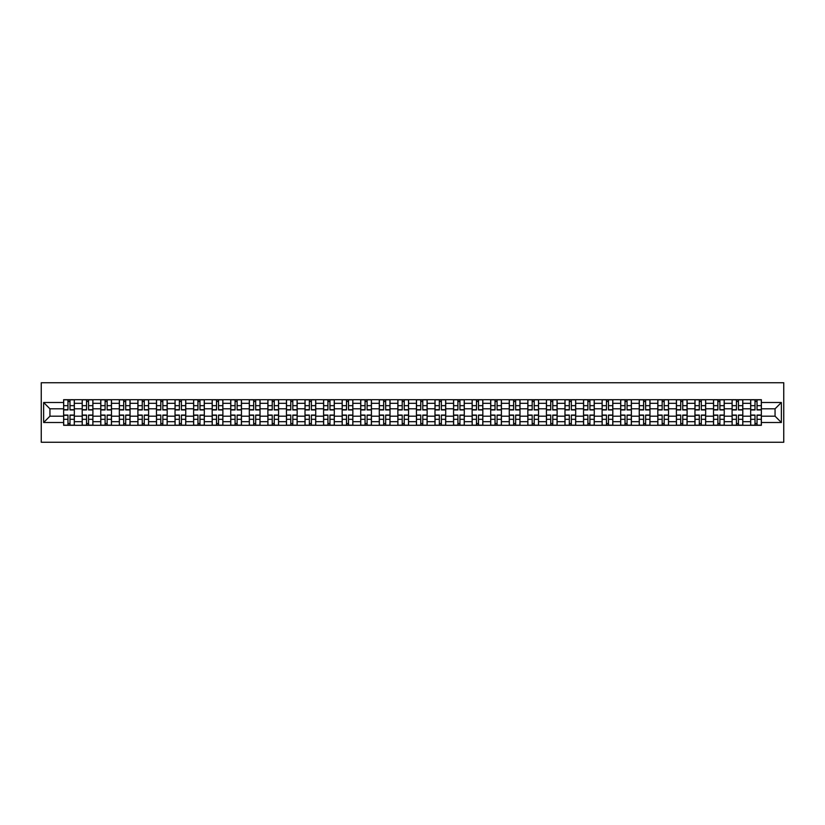 <?xml version="1.0" encoding="UTF-8"?>
<svg xmlns="http://www.w3.org/2000/svg" width="825" height="825" viewBox="0 0 825 825"><rect width="100%" height="100%" fill="white"/><g stroke="black" fill="none" stroke-linecap="round" stroke-linejoin="round"><path stroke-width="1.24" d="M41.25 442.262L783.75 442.262L783.75 382.738L41.25 382.738L41.25 442.262M82.201 425.298L82.201 403.332L74.343 403.332L74.343 425.298M74.343 403.332L74.343 399.702M82.201 403.332L82.201 399.702M92.905 399.702L92.905 425.298M100.763 425.298L100.763 399.702M111.478 399.702L111.478 425.298M119.336 425.298L119.336 399.702M130.041 399.702L130.041 425.298M137.899 425.298L137.899 399.702M148.613 399.702L148.613 425.298M156.472 425.298L156.472 399.702M167.186 399.702L167.186 425.298M175.034 425.298L175.034 399.702M185.749 399.702L185.749 425.298M193.607 425.298L193.607 399.702M204.322 399.702L204.322 425.298M212.18 425.298L212.18 399.702M222.884 399.702L222.884 425.298M230.742 425.298L230.742 399.702M241.457 399.702L241.457 425.298M249.315 425.298L249.315 399.702M260.019 399.702L260.019 425.298M267.877 425.298L267.877 399.702M278.592 399.702L278.592 425.298M286.45 425.298L286.45 399.702M297.165 399.702L297.165 425.298M305.013 425.298L305.013 399.702M315.728 399.702L315.728 425.298M323.586 425.298L323.586 399.702M334.3 399.702L334.3 425.298M342.158 425.298L342.158 399.702M352.863 399.702L352.863 425.298M360.721 425.298L360.721 399.702M371.436 399.702L371.436 425.298M379.294 425.298L379.294 399.702M390.008 399.702L390.008 425.298M397.856 425.298L397.856 399.702M408.571 399.702L408.571 425.298M416.429 425.298L416.429 399.702M427.144 399.702L427.144 425.298M434.992 425.298L434.992 399.702M445.706 399.702L445.706 425.298M453.564 425.298L453.564 399.702M464.279 399.702L464.279 425.298M472.137 425.298L472.137 399.702M482.842 399.702L482.842 425.298M490.7 425.298L490.7 399.702M501.414 399.702L501.414 425.298M509.272 425.298L509.272 399.702M519.987 399.702L519.987 425.298M527.835 425.298L527.835 399.702M538.55 399.702L538.55 425.298M546.408 425.298L546.408 399.702M557.123 399.702L557.123 425.298M564.981 425.298L564.981 399.702M575.685 399.702L575.685 425.298M583.543 425.298L583.543 399.702M594.258 399.702L594.258 425.298M602.116 425.298L602.116 399.702M612.82 399.702L612.82 425.298M620.678 425.298L620.678 399.702M631.393 399.702L631.393 425.298M639.251 425.298L639.251 399.702M649.966 399.702L649.966 425.298M657.814 425.298L657.814 399.702M668.528 399.702L668.528 425.298M676.387 425.298L676.387 399.702M687.101 399.702L687.101 425.298M694.959 425.298L694.959 399.702M705.664 399.702L705.664 425.298M713.522 425.298L713.522 399.702M724.237 399.702L724.237 425.298M732.095 425.298L732.095 399.702M742.799 399.702L742.799 425.298M750.657 425.298L750.657 399.702M750.657 416.192L742.799 416.192M732.095 416.192L724.237 416.192M713.522 416.192L705.664 416.192M694.959 416.192L687.101 416.192M676.387 416.192L668.528 416.192M657.814 416.192L649.966 416.192M639.251 416.192L631.393 416.192M620.678 416.192L612.82 416.192M602.116 416.192L594.258 416.192M583.543 416.192L575.685 416.192M564.981 416.192L557.123 416.192M546.408 416.192L538.55 416.192M527.835 416.192L519.987 416.192M509.272 416.192L501.414 416.192M490.7 416.192L482.842 416.192M472.137 416.192L464.279 416.192M453.564 416.192L445.706 416.192M434.992 416.192L427.144 416.192M416.429 416.192L408.571 416.192M397.856 416.192L390.008 416.192M379.294 416.192L371.436 416.192M360.721 416.192L352.863 416.192M342.158 416.192L334.3 416.192M323.586 416.192L315.728 416.192M305.013 416.192L297.165 416.192M286.45 416.192L278.592 416.192M267.877 416.192L260.019 416.192M249.315 416.192L241.457 416.192M230.742 416.192L222.884 416.192M212.18 416.192L204.322 416.192M193.607 416.192L185.749 416.192M175.034 416.192L167.186 416.192M156.472 416.192L148.613 416.192M137.899 416.192L130.041 416.192M119.336 416.192L111.478 416.192M100.763 416.192L92.905 416.192M82.201 416.192L74.343 416.192M750.657 408.808L742.799 408.808M732.095 408.808L724.237 408.808M713.522 408.808L705.664 408.808M694.959 408.808L687.101 408.808M676.387 408.808L668.528 408.808M657.814 408.808L649.966 408.808M639.251 408.808L631.393 408.808M620.678 408.808L612.82 408.808M602.116 408.808L594.258 408.808M583.543 408.808L575.685 408.808M564.981 408.808L557.123 408.808M546.408 408.808L538.55 408.808M527.835 408.808L519.987 408.808M509.272 408.808L501.414 408.808M490.7 408.808L482.842 408.808M472.137 408.808L464.279 408.808M453.564 408.808L445.706 408.808M434.992 408.808L427.144 408.808M416.429 408.808L408.571 408.808M397.856 408.808L390.008 408.808M379.294 408.808L371.436 408.808M360.721 408.808L352.863 408.808M342.158 408.808L334.3 408.808M323.586 408.808L315.728 408.808M305.013 408.808L297.165 408.808M286.45 408.808L278.592 408.808M267.877 408.808L260.019 408.808M249.315 408.808L241.457 408.808M230.742 408.808L222.884 408.808M212.18 408.808L204.322 408.808M193.607 408.808L185.749 408.808M175.034 408.808L167.186 408.808M156.472 408.808L148.613 408.808M137.899 408.808L130.041 408.808M119.336 408.808L111.478 408.808M100.763 408.808L92.905 408.808M82.201 408.808L74.343 408.808M49.943 416.192L63.628 416.192L63.628 408.808L49.943 408.808L49.943 416.192L43.632 422.503L43.632 402.497L63.628 402.497L63.628 408.808M761.372 408.808L761.372 416.192L775.057 416.192L775.057 408.808L761.372 408.808L761.372 399.702L63.628 399.702L63.628 402.497M761.372 402.497L781.368 402.497L781.368 422.503L761.372 422.503L761.372 416.192M63.628 416.192L63.628 425.298L761.372 425.298L761.372 422.503M63.628 422.503L43.632 422.503M69.991 423.514L67.97 423.514M67.97 401.486L69.991 401.486M88.564 423.514L86.543 423.514M86.543 401.486L88.564 401.486M107.137 423.514L105.105 423.514M105.105 401.486L107.137 401.486M125.699 423.514L123.678 423.514M123.678 401.486L125.699 401.486M144.272 423.514L142.251 423.514M142.251 401.486L144.272 401.486M162.834 423.514L160.813 423.514M160.813 401.486L162.834 401.486M181.407 423.514L179.386 423.514M179.386 401.486L181.407 401.486M199.97 423.514L197.948 423.514M197.948 401.486L199.97 401.486M218.542 423.514L216.521 423.514M216.521 401.486L218.542 401.486M237.115 423.514L235.084 423.514M235.084 401.486L237.115 401.486M255.678 423.514L253.657 423.514M253.657 401.486L255.678 401.486M274.251 423.514L272.229 423.514M272.229 401.486L274.251 401.486M292.813 423.514L290.792 423.514M290.792 401.486L292.813 401.486M311.386 423.514L309.365 423.514M309.365 401.486L311.386 401.486M329.959 423.514L327.927 423.514M327.927 401.486L329.959 401.486M348.521 423.514L346.5 423.514M346.5 401.486L348.521 401.486M367.094 423.514L365.062 423.514M365.062 401.486L367.094 401.486M385.657 423.514L383.635 423.514M383.635 401.486L385.657 401.486M404.229 423.514L402.208 423.514M402.208 401.486L404.229 401.486M422.792 423.514L420.771 423.514M420.771 401.486L422.792 401.486M441.365 423.514L439.343 423.514M439.343 401.486L441.365 401.486M459.938 423.514L457.906 423.514M457.906 401.486L459.938 401.486M478.5 423.514L476.479 423.514M476.479 401.486L478.5 401.486M497.073 423.514L495.041 423.514M495.041 401.486L497.073 401.486M515.635 423.514L513.614 423.514M513.614 401.486L515.635 401.486M534.208 423.514L532.187 423.514M532.187 401.486L534.208 401.486M552.771 423.514L550.749 423.514M550.749 401.486L552.771 401.486M571.343 423.514L569.322 423.514M569.322 401.486L571.343 401.486M589.916 423.514L587.885 423.514M587.885 401.486L589.916 401.486M608.479 423.514L606.458 423.514M606.458 401.486L608.479 401.486M627.052 423.514L625.03 423.514M625.03 401.486L627.052 401.486M645.614 423.514L643.593 423.514M643.593 401.486L645.614 401.486M664.187 423.514L662.166 423.514M662.166 401.486L664.187 401.486M682.749 423.514L680.728 423.514M680.728 401.486L682.749 401.486M701.322 423.514L699.301 423.514M699.301 401.486L701.322 401.486M719.895 423.514L717.863 423.514M717.863 401.486L719.895 401.486M738.458 423.514L736.436 423.514M736.436 401.486L738.458 401.486M757.03 423.514L755.009 423.514M755.009 401.486L757.03 401.486M43.632 402.497L49.943 408.808M775.057 416.192L781.368 422.503M775.057 408.808L781.368 402.497M69.991 409.942L69.991 399.826L74.281 399.826L74.281 409.942L69.991 409.942M67.97 401.373L69.991 401.373M67.97 399.826L63.69 399.826L63.69 409.942L67.97 409.942L67.97 399.826L69.991 399.826M67.97 415.058L67.97 425.174L63.69 425.174L63.69 415.058L67.97 415.058M69.991 423.627L67.97 423.627M69.991 425.174L74.281 425.174L74.281 415.058L69.991 415.058L69.991 425.174L67.97 425.174M88.564 409.942L88.564 399.826L92.854 399.826L92.854 409.942L88.564 409.942M86.543 401.373L88.564 401.373M86.543 399.826L82.253 399.826L82.253 409.942L86.543 409.942L86.543 399.826L88.564 399.826M107.137 409.942L107.137 399.826L111.416 399.826L111.416 409.942L107.137 409.942M105.105 401.373L107.137 401.373M105.105 399.826L100.825 399.826L100.825 409.942L105.105 409.942L105.105 399.826L107.137 399.826M86.543 415.058L86.543 425.174L82.253 425.174L82.253 415.058L86.543 415.058M88.564 423.627L86.543 423.627M88.564 425.174L92.854 425.174L92.854 415.058L88.564 415.058L88.564 425.174L86.543 425.174M105.105 415.058L105.105 425.174L100.825 425.174L100.825 415.058L105.105 415.058M107.137 423.627L105.105 423.627M107.137 425.174L111.416 425.174L111.416 415.058L107.137 415.058L107.137 425.174L105.105 425.174M125.699 409.942L125.699 399.826L129.989 399.826L129.989 409.942L125.699 409.942M123.678 401.373L125.699 401.373M123.678 399.826L119.388 399.826L119.388 409.942L123.678 409.942L123.678 399.826L125.699 399.826M144.272 409.942L144.272 399.826L148.552 399.826L148.552 409.942L144.272 409.942M142.251 401.373L144.272 401.373M142.251 399.826L137.961 399.826L137.961 409.942L142.251 409.942L142.251 399.826L144.272 399.826M162.834 409.942L162.834 399.826L167.124 399.826L167.124 409.942L162.834 409.942M160.813 401.373L162.834 401.373M160.813 399.826L156.533 399.826L156.533 409.942L160.813 409.942L160.813 399.826L162.834 399.826M123.678 415.058L123.678 425.174L119.388 425.174L119.388 415.058L123.678 415.058M125.699 423.627L123.678 423.627M125.699 425.174L129.989 425.174L129.989 415.058L125.699 415.058L125.699 425.174L123.678 425.174M142.251 415.058L142.251 425.174L137.961 425.174L137.961 415.058L142.251 415.058M144.272 423.627L142.251 423.627M144.272 425.174L148.552 425.174L148.552 415.058L144.272 415.058L144.272 425.174L142.251 425.174M160.813 415.058L160.813 425.174L156.533 425.174L156.533 415.058L160.813 415.058M162.834 423.627L160.813 423.627M162.834 425.174L167.124 425.174L167.124 415.058L162.834 415.058L162.834 425.174L160.813 425.174M181.407 409.942L181.407 399.826L185.687 399.826L185.687 409.942L181.407 409.942M179.386 401.373L181.407 401.373M179.386 399.826L175.096 399.826L175.096 409.942L179.386 409.942L179.386 399.826L181.407 399.826M179.386 415.058L179.386 425.174L175.096 425.174L175.096 415.058L179.386 415.058M181.407 423.627L179.386 423.627M181.407 425.174L185.687 425.174L185.687 415.058L181.407 415.058L181.407 425.174L179.386 425.174M199.97 409.942L199.97 399.826L204.26 399.826L204.26 409.942L199.97 409.942M197.948 401.373L199.97 401.373M197.948 399.826L193.669 399.826L193.669 409.942L197.948 409.942L197.948 399.826L199.97 399.826M197.948 415.058L197.948 425.174L193.669 425.174L193.669 415.058L197.948 415.058M199.97 423.627L197.948 423.627M199.97 425.174L204.26 425.174L204.26 415.058L199.97 415.058L199.97 425.174L197.948 425.174M218.542 409.942L218.542 399.826L222.833 399.826L222.833 409.942L218.542 409.942M216.521 401.373L218.542 401.373M216.521 399.826L212.231 399.826L212.231 409.942L216.521 409.942L216.521 399.826L218.542 399.826M216.521 415.058L216.521 425.174L212.231 425.174L212.231 415.058L216.521 415.058M218.542 423.627L216.521 423.627M218.542 425.174L222.833 425.174L222.833 415.058L218.542 415.058L218.542 425.174L216.521 425.174M237.115 409.942L237.115 399.826L241.395 399.826L241.395 409.942L237.115 409.942M235.084 401.373L237.115 401.373M235.084 399.826L230.804 399.826L230.804 409.942L235.084 409.942L235.084 399.826L237.115 399.826M235.084 415.058L235.084 425.174L230.804 425.174L230.804 415.058L235.084 415.058M237.115 423.627L235.084 423.627M237.115 425.174L241.395 425.174L241.395 415.058L237.115 415.058L237.115 425.174L235.084 425.174M255.678 409.942L255.678 399.826L259.968 399.826L259.968 409.942L255.678 409.942M253.657 401.373L255.678 401.373M253.657 399.826L249.367 399.826L249.367 409.942L253.657 409.942L253.657 399.826L255.678 399.826M274.251 409.942L274.251 399.826L278.53 399.826L278.53 409.942L274.251 409.942M272.229 401.373L274.251 401.373M272.229 399.826L267.939 399.826L267.939 409.942L272.229 409.942L272.229 399.826L274.251 399.826M292.813 409.942L292.813 399.826L297.103 399.826L297.103 409.942L292.813 409.942M290.792 401.373L292.813 401.373M290.792 399.826L286.512 399.826L286.512 409.942L290.792 409.942L290.792 399.826L292.813 399.826M311.386 409.942L311.386 399.826L315.666 399.826L315.666 409.942L311.386 409.942M309.365 401.373L311.386 401.373M309.365 399.826L305.075 399.826L305.075 409.942L309.365 409.942L309.365 399.826L311.386 399.826M329.959 409.942L329.959 399.826L334.238 399.826L334.238 409.942L329.959 409.942M327.927 401.373L329.959 401.373M327.927 399.826L323.647 399.826L323.647 409.942L327.927 409.942L327.927 399.826L329.959 399.826M348.521 409.942L348.521 399.826L352.811 399.826L352.811 409.942L348.521 409.942M346.5 401.373L348.521 401.373M346.5 399.826L342.21 399.826L342.21 409.942L346.5 409.942L346.5 399.826L348.521 399.826M253.657 415.058L253.657 425.174L249.367 425.174L249.367 415.058L253.657 415.058M255.678 423.627L253.657 423.627M255.678 425.174L259.968 425.174L259.968 415.058L255.678 415.058L255.678 425.174L253.657 425.174M272.229 415.058L272.229 425.174L267.939 425.174L267.939 415.058L272.229 415.058M274.251 423.627L272.229 423.627M274.251 425.174L278.53 425.174L278.53 415.058L274.251 415.058L274.251 425.174L272.229 425.174M290.792 415.058L290.792 425.174L286.512 425.174L286.512 415.058L290.792 415.058M292.813 423.627L290.792 423.627M292.813 425.174L297.103 425.174L297.103 415.058L292.813 415.058L292.813 425.174L290.792 425.174M309.365 415.058L309.365 425.174L305.075 425.174L305.075 415.058L309.365 415.058M311.386 423.627L309.365 423.627M311.386 425.174L315.666 425.174L315.666 415.058L311.386 415.058L311.386 425.174L309.365 425.174M327.927 415.058L327.927 425.174L323.647 425.174L323.647 415.058L327.927 415.058M329.959 423.627L327.927 423.627M329.959 425.174L334.238 425.174L334.238 415.058L329.959 415.058L329.959 425.174L327.927 425.174M346.5 415.058L346.5 425.174L342.21 425.174L342.21 415.058L346.5 415.058M348.521 423.627L346.5 423.627M348.521 425.174L352.811 425.174L352.811 415.058L348.521 415.058L348.521 425.174L346.5 425.174M367.094 409.942L367.094 399.826L371.374 399.826L371.374 409.942L367.094 409.942M365.062 401.373L367.094 401.373M365.062 399.826L360.783 399.826L360.783 409.942L365.062 409.942L365.062 399.826L367.094 399.826M365.062 415.058L365.062 425.174L360.783 425.174L360.783 415.058L365.062 415.058M367.094 423.627L365.062 423.627M367.094 425.174L371.374 425.174L371.374 415.058L367.094 415.058L367.094 425.174L365.062 425.174M385.657 409.942L385.657 399.826L389.947 399.826L389.947 409.942L385.657 409.942M383.635 401.373L385.657 401.373M383.635 399.826L379.356 399.826L379.356 409.942L383.635 409.942L383.635 399.826L385.657 399.826M383.635 415.058L383.635 425.174L379.356 425.174L379.356 415.058L383.635 415.058M385.657 423.627L383.635 423.627M385.657 425.174L389.947 425.174L389.947 415.058L385.657 415.058L385.657 425.174L383.635 425.174M404.229 409.942L404.229 399.826L408.509 399.826L408.509 409.942L404.229 409.942M402.208 401.373L404.229 401.373M402.208 399.826L397.918 399.826L397.918 409.942L402.208 409.942L402.208 399.826L404.229 399.826M402.208 415.058L402.208 425.174L397.918 425.174L397.918 415.058L402.208 415.058M404.229 423.627L402.208 423.627M404.229 425.174L408.509 425.174L408.509 415.058L404.229 415.058L404.229 425.174L402.208 425.174M422.792 409.942L422.792 399.826L427.082 399.826L427.082 409.942L422.792 409.942M420.771 401.373L422.792 401.373M420.771 399.826L416.491 399.826L416.491 409.942L420.771 409.942L420.771 399.826L422.792 399.826M420.771 415.058L420.771 425.174L416.491 425.174L416.491 415.058L420.771 415.058M422.792 423.627L420.771 423.627M422.792 425.174L427.082 425.174L427.082 415.058L422.792 415.058L422.792 425.174L420.771 425.174M441.365 409.942L441.365 399.826L445.644 399.826L445.644 409.942L441.365 409.942M439.343 401.373L441.365 401.373M439.343 399.826L435.053 399.826L435.053 409.942L439.343 409.942L439.343 399.826L441.365 399.826M439.343 415.058L439.343 425.174L435.053 425.174L435.053 415.058L439.343 415.058M441.365 423.627L439.343 423.627M441.365 425.174L445.644 425.174L445.644 415.058L441.365 415.058L441.365 425.174L439.343 425.174M459.938 409.942L459.938 399.826L464.217 399.826L464.217 409.942L459.938 409.942M457.906 401.373L459.938 401.373M457.906 399.826L453.626 399.826L453.626 409.942L457.906 409.942L457.906 399.826L459.938 399.826M457.906 415.058L457.906 425.174L453.626 425.174L453.626 415.058L457.906 415.058M459.938 423.627L457.906 423.627M459.938 425.174L464.217 425.174L464.217 415.058L459.938 415.058L459.938 425.174L457.906 425.174M478.5 409.942L478.5 399.826L482.79 399.826L482.79 409.942L478.5 409.942M476.479 401.373L478.5 401.373M476.479 399.826L472.189 399.826L472.189 409.942L476.479 409.942L476.479 399.826L478.5 399.826M476.479 415.058L476.479 425.174L472.189 425.174L472.189 415.058L476.479 415.058M478.5 423.627L476.479 423.627M478.5 425.174L482.79 425.174L482.79 415.058L478.5 415.058L478.5 425.174L476.479 425.174M497.073 409.942L497.073 399.826L501.353 399.826L501.353 409.942L497.073 409.942M495.041 401.373L497.073 401.373M495.041 399.826L490.762 399.826L490.762 409.942L495.041 409.942L495.041 399.826L497.073 399.826M495.041 415.058L495.041 425.174L490.762 425.174L490.762 415.058L495.041 415.058M497.073 423.627L495.041 423.627M497.073 425.174L501.353 425.174L501.353 415.058L497.073 415.058L497.073 425.174L495.041 425.174M515.635 409.942L515.635 399.826L519.925 399.826L519.925 409.942L515.635 409.942M513.614 401.373L515.635 401.373M513.614 399.826L509.334 399.826L509.334 409.942L513.614 409.942L513.614 399.826L515.635 399.826M513.614 415.058L513.614 425.174L509.334 425.174L509.334 415.058L513.614 415.058M515.635 423.627L513.614 423.627M515.635 425.174L519.925 425.174L519.925 415.058L515.635 415.058L515.635 425.174L513.614 425.174M534.208 409.942L534.208 399.826L538.488 399.826L538.488 409.942L534.208 409.942M532.187 401.373L534.208 401.373M532.187 399.826L527.897 399.826L527.897 409.942L532.187 409.942L532.187 399.826L534.208 399.826M532.187 415.058L532.187 425.174L527.897 425.174L527.897 415.058L532.187 415.058M534.208 423.627L532.187 423.627M534.208 425.174L538.488 425.174L538.488 415.058L534.208 415.058L534.208 425.174L532.187 425.174M552.771 409.942L552.771 399.826L557.061 399.826L557.061 409.942L552.771 409.942M550.749 401.373L552.771 401.373M550.749 399.826L546.47 399.826L546.47 409.942L550.749 409.942L550.749 399.826L552.771 399.826M550.749 415.058L550.749 425.174L546.47 425.174L546.47 415.058L550.749 415.058M552.771 423.627L550.749 423.627M552.771 425.174L557.061 425.174L557.061 415.058L552.771 415.058L552.771 425.174L550.749 425.174M571.343 409.942L571.343 399.826L575.633 399.826L575.633 409.942L571.343 409.942M569.322 401.373L571.343 401.373M569.322 399.826L565.032 399.826L565.032 409.942L569.322 409.942L569.322 399.826L571.343 399.826M569.322 415.058L569.322 425.174L565.032 425.174L565.032 415.058L569.322 415.058M571.343 423.627L569.322 423.627M571.343 425.174L575.633 425.174L575.633 415.058L571.343 415.058L571.343 425.174L569.322 425.174M589.916 409.942L589.916 399.826L594.196 399.826L594.196 409.942L589.916 409.942M587.885 401.373L589.916 401.373M587.885 399.826L583.605 399.826L583.605 409.942L587.885 409.942L587.885 399.826L589.916 399.826M587.885 415.058L587.885 425.174L583.605 425.174L583.605 415.058L587.885 415.058M589.916 423.627L587.885 423.627M589.916 425.174L594.196 425.174L594.196 415.058L589.916 415.058L589.916 425.174L587.885 425.174M608.479 409.942L608.479 399.826L612.769 399.826L612.769 409.942L608.479 409.942M606.458 401.373L608.479 401.373M606.458 399.826L602.167 399.826L602.167 409.942L606.458 409.942L606.458 399.826L608.479 399.826M606.458 415.058L606.458 425.174L602.167 425.174L602.167 415.058L606.458 415.058M608.479 423.627L606.458 423.627M608.479 425.174L612.769 425.174L612.769 415.058L608.479 415.058L608.479 425.174L606.458 425.174M627.052 409.942L627.052 399.826L631.331 399.826L631.331 409.942L627.052 409.942M625.03 401.373L627.052 401.373M625.03 399.826L620.74 399.826L620.74 409.942L625.03 409.942L625.03 399.826L627.052 399.826M625.03 415.058L625.03 425.174L620.74 425.174L620.74 415.058L625.03 415.058M627.052 423.627L625.03 423.627M627.052 425.174L631.331 425.174L631.331 415.058L627.052 415.058L627.052 425.174L625.03 425.174M645.614 409.942L645.614 399.826L649.904 399.826L649.904 409.942L645.614 409.942M643.593 401.373L645.614 401.373M643.593 399.826L639.313 399.826L639.313 409.942L643.593 409.942L643.593 399.826L645.614 399.826M643.593 415.058L643.593 425.174L639.313 425.174L639.313 415.058L643.593 415.058M645.614 423.627L643.593 423.627M645.614 425.174L649.904 425.174L649.904 415.058L645.614 415.058L645.614 425.174L643.593 425.174M664.187 409.942L664.187 399.826L668.467 399.826L668.467 409.942L664.187 409.942M662.166 401.373L664.187 401.373M662.166 399.826L657.876 399.826L657.876 409.942L662.166 409.942L662.166 399.826L664.187 399.826M662.166 415.058L662.166 425.174L657.876 425.174L657.876 415.058L662.166 415.058M664.187 423.627L662.166 423.627M664.187 425.174L668.467 425.174L668.467 415.058L664.187 415.058L664.187 425.174L662.166 425.174M682.749 409.942L682.749 399.826L687.039 399.826L687.039 409.942L682.749 409.942M680.728 401.373L682.749 401.373M680.728 399.826L676.448 399.826L676.448 409.942L680.728 409.942L680.728 399.826L682.749 399.826M680.728 415.058L680.728 425.174L676.448 425.174L676.448 415.058L680.728 415.058M682.749 423.627L680.728 423.627M682.749 425.174L687.039 425.174L687.039 415.058L682.749 415.058L682.749 425.174L680.728 425.174M701.322 409.942L701.322 399.826L705.612 399.826L705.612 409.942L701.322 409.942M699.301 401.373L701.322 401.373M699.301 399.826L695.011 399.826L695.011 409.942L699.301 409.942L699.301 399.826L701.322 399.826M699.301 415.058L699.301 425.174L695.011 425.174L695.011 415.058L699.301 415.058M701.322 423.627L699.301 423.627M701.322 425.174L705.612 425.174L705.612 415.058L701.322 415.058L701.322 425.174L699.301 425.174M719.895 409.942L719.895 399.826L724.175 399.826L724.175 409.942L719.895 409.942M717.863 401.373L719.895 401.373M717.863 399.826L713.584 399.826L713.584 409.942L717.863 409.942L717.863 399.826L719.895 399.826M717.863 415.058L717.863 425.174L713.584 425.174L713.584 415.058L717.863 415.058M719.895 423.627L717.863 423.627M719.895 425.174L724.175 425.174L724.175 415.058L719.895 415.058L719.895 425.174L717.863 425.174M738.458 409.942L738.458 399.826L742.748 399.826L742.748 409.942L738.458 409.942M736.436 401.373L738.458 401.373M736.436 399.826L732.146 399.826L732.146 409.942L736.436 409.942L736.436 399.826L738.458 399.826M736.436 415.058L736.436 425.174L732.146 425.174L732.146 415.058L736.436 415.058M738.458 423.627L736.436 423.627M738.458 425.174L742.748 425.174L742.748 415.058L738.458 415.058L738.458 425.174L736.436 425.174M757.03 409.942L757.03 399.826L761.31 399.826L761.31 409.942L757.03 409.942M755.009 401.373L757.03 401.373M755.009 399.826L750.719 399.826L750.719 409.942L755.009 409.942L755.009 399.826L757.03 399.826M755.009 415.058L755.009 425.174L750.719 425.174L750.719 415.058L755.009 415.058M757.03 423.627L755.009 423.627M757.03 425.174L761.31 425.174L761.31 415.058L757.03 415.058L757.03 425.174L755.009 425.174M732.095 403.332L724.237 403.332M713.522 403.332L705.664 403.332M694.959 403.332L687.101 403.332M676.387 403.332L668.528 403.332M657.814 403.332L649.966 403.332M639.251 403.332L631.393 403.332M620.678 403.332L612.82 403.332M602.116 403.332L594.258 403.332M583.543 403.332L575.685 403.332M564.981 403.332L557.123 403.332M546.408 403.332L538.55 403.332M527.835 403.332L519.987 403.332M509.272 403.332L501.414 403.332M490.7 403.332L482.842 403.332M472.137 403.332L464.279 403.332M453.564 403.332L445.706 403.332M434.992 403.332L427.144 403.332M416.429 403.332L408.571 403.332M397.856 403.332L390.008 403.332M379.294 403.332L371.436 403.332M360.721 403.332L352.863 403.332M342.158 403.332L334.3 403.332M323.586 403.332L315.728 403.332M305.013 403.332L297.165 403.332M286.45 403.332L278.592 403.332M267.877 403.332L260.019 403.332M249.315 403.332L241.457 403.332M230.742 403.332L222.884 403.332M212.18 403.332L204.322 403.332M193.607 403.332L185.749 403.332M175.034 403.332L167.186 403.332M156.472 403.332L148.613 403.332M137.899 403.332L130.041 403.332M119.336 403.332L111.478 403.332M100.763 403.332L92.905 403.332M750.657 403.332L742.799 403.332M732.095 421.668L724.237 421.668M713.522 421.668L705.664 421.668M694.959 421.668L687.101 421.668M676.387 421.668L668.528 421.668M657.814 421.668L649.966 421.668M639.251 421.668L631.393 421.668M620.678 421.668L612.82 421.668M602.116 421.668L594.258 421.668M583.543 421.668L575.685 421.668M564.981 421.668L557.123 421.668M546.408 421.668L538.55 421.668M527.835 421.668L519.987 421.668M509.272 421.668L501.414 421.668M490.7 421.668L482.842 421.668M472.137 421.668L464.279 421.668M453.564 421.668L445.706 421.668M434.992 421.668L427.144 421.668M416.429 421.668L408.571 421.668M397.856 421.668L390.008 421.668M379.294 421.668L371.436 421.668M360.721 421.668L352.863 421.668M342.158 421.668L334.3 421.668M323.586 421.668L315.728 421.668M305.013 421.668L297.165 421.668M286.45 421.668L278.592 421.668M267.877 421.668L260.019 421.668M249.315 421.668L241.457 421.668M230.742 421.668L222.884 421.668M212.18 421.668L204.322 421.668M193.607 421.668L185.749 421.668M175.034 421.668L167.186 421.668M156.472 421.668L148.613 421.668M137.899 421.668L130.041 421.668M119.336 421.668L111.478 421.668M100.763 421.668L92.905 421.668M82.201 421.668L74.343 421.668M750.657 421.668L742.799 421.668M69.991 409.685L74.281 409.685M69.991 405.673L74.281 405.673M63.69 409.685L67.97 409.685M63.69 405.673L67.97 405.673M67.97 415.315L63.69 415.315M67.97 419.327L63.69 419.327M74.281 415.315L69.991 415.315M74.281 419.327L69.991 419.327M88.564 409.685L92.854 409.685M88.564 405.673L92.854 405.673M82.253 409.685L86.543 409.685M82.253 405.673L86.543 405.673M107.137 409.685L111.416 409.685M107.137 405.673L111.416 405.673M100.825 409.685L105.105 409.685M100.825 405.673L105.105 405.673M86.543 415.315L82.253 415.315M86.543 419.327L82.253 419.327M92.854 415.315L88.564 415.315M92.854 419.327L88.564 419.327M105.105 415.315L100.825 415.315M105.105 419.327L100.825 419.327M111.416 415.315L107.137 415.315M111.416 419.327L107.137 419.327M125.699 409.685L129.989 409.685M125.699 405.673L129.989 405.673M119.388 409.685L123.678 409.685M119.388 405.673L123.678 405.673M144.272 409.685L148.552 409.685M144.272 405.673L148.552 405.673M137.961 409.685L142.251 409.685M137.961 405.673L142.251 405.673M162.834 409.685L167.124 409.685M162.834 405.673L167.124 405.673M156.533 409.685L160.813 409.685M156.533 405.673L160.813 405.673M123.678 415.315L119.388 415.315M123.678 419.327L119.388 419.327M129.989 415.315L125.699 415.315M129.989 419.327L125.699 419.327M142.251 415.315L137.961 415.315M142.251 419.327L137.961 419.327M148.552 415.315L144.272 415.315M148.552 419.327L144.272 419.327M160.813 415.315L156.533 415.315M160.813 419.327L156.533 419.327M167.124 415.315L162.834 415.315M167.124 419.327L162.834 419.327M181.407 409.685L185.687 409.685M181.407 405.673L185.687 405.673M175.096 409.685L179.386 409.685M175.096 405.673L179.386 405.673M179.386 415.315L175.096 415.315M179.386 419.327L175.096 419.327M185.687 415.315L181.407 415.315M185.687 419.327L181.407 419.327M199.97 409.685L204.26 409.685M199.97 405.673L204.26 405.673M193.669 409.685L197.948 409.685M193.669 405.673L197.948 405.673M197.948 415.315L193.669 415.315M197.948 419.327L193.669 419.327M204.26 415.315L199.97 415.315M204.26 419.327L199.97 419.327M218.542 409.685L222.833 409.685M218.542 405.673L222.833 405.673M212.231 409.685L216.521 409.685M212.231 405.673L216.521 405.673M216.521 415.315L212.231 415.315M216.521 419.327L212.231 419.327M222.833 415.315L218.542 415.315M222.833 419.327L218.542 419.327M237.115 409.685L241.395 409.685M237.115 405.673L241.395 405.673M230.804 409.685L235.084 409.685M230.804 405.673L235.084 405.673M235.084 415.315L230.804 415.315M235.084 419.327L230.804 419.327M241.395 415.315L237.115 415.315M241.395 419.327L237.115 419.327M255.678 409.685L259.968 409.685M255.678 405.673L259.968 405.673M249.367 409.685L253.657 409.685M249.367 405.673L253.657 405.673M274.251 409.685L278.53 409.685M274.251 405.673L278.53 405.673M267.939 409.685L272.229 409.685M267.939 405.673L272.229 405.673M292.813 409.685L297.103 409.685M292.813 405.673L297.103 405.673M286.512 409.685L290.792 409.685M286.512 405.673L290.792 405.673M311.386 409.685L315.666 409.685M311.386 405.673L315.666 405.673M305.075 409.685L309.365 409.685M305.075 405.673L309.365 405.673M329.959 409.685L334.238 409.685M329.959 405.673L334.238 405.673M323.647 409.685L327.927 409.685M323.647 405.673L327.927 405.673M348.521 409.685L352.811 409.685M348.521 405.673L352.811 405.673M342.21 409.685L346.5 409.685M342.21 405.673L346.5 405.673M253.657 415.315L249.367 415.315M253.657 419.327L249.367 419.327M259.968 415.315L255.678 415.315M259.968 419.327L255.678 419.327M272.229 415.315L267.939 415.315M272.229 419.327L267.939 419.327M278.53 415.315L274.251 415.315M278.53 419.327L274.251 419.327M290.792 415.315L286.512 415.315M290.792 419.327L286.512 419.327M297.103 415.315L292.813 415.315M297.103 419.327L292.813 419.327M309.365 415.315L305.075 415.315M309.365 419.327L305.075 419.327M315.666 415.315L311.386 415.315M315.666 419.327L311.386 419.327M327.927 415.315L323.647 415.315M327.927 419.327L323.647 419.327M334.238 415.315L329.959 415.315M334.238 419.327L329.959 419.327M346.5 415.315L342.21 415.315M346.5 419.327L342.21 419.327M352.811 415.315L348.521 415.315M352.811 419.327L348.521 419.327M367.094 409.685L371.374 409.685M367.094 405.673L371.374 405.673M360.783 409.685L365.062 409.685M360.783 405.673L365.062 405.673M365.062 415.315L360.783 415.315M365.062 419.327L360.783 419.327M371.374 415.315L367.094 415.315M371.374 419.327L367.094 419.327M385.657 409.685L389.947 409.685M385.657 405.673L389.947 405.673M379.356 409.685L383.635 409.685M379.356 405.673L383.635 405.673M383.635 415.315L379.356 415.315M383.635 419.327L379.356 419.327M389.947 415.315L385.657 415.315M389.947 419.327L385.657 419.327M404.229 409.685L408.509 409.685M404.229 405.673L408.509 405.673M397.918 409.685L402.208 409.685M397.918 405.673L402.208 405.673M402.208 415.315L397.918 415.315M402.208 419.327L397.918 419.327M408.509 415.315L404.229 415.315M408.509 419.327L404.229 419.327M422.792 409.685L427.082 409.685M422.792 405.673L427.082 405.673M416.491 409.685L420.771 409.685M416.491 405.673L420.771 405.673M420.771 415.315L416.491 415.315M420.771 419.327L416.491 419.327M427.082 415.315L422.792 415.315M427.082 419.327L422.792 419.327M441.365 409.685L445.644 409.685M441.365 405.673L445.644 405.673M435.053 409.685L439.343 409.685M435.053 405.673L439.343 405.673M439.343 415.315L435.053 415.315M439.343 419.327L435.053 419.327M445.644 415.315L441.365 415.315M445.644 419.327L441.365 419.327M459.938 409.685L464.217 409.685M459.938 405.673L464.217 405.673M453.626 409.685L457.906 409.685M453.626 405.673L457.906 405.673M457.906 415.315L453.626 415.315M457.906 419.327L453.626 419.327M464.217 415.315L459.938 415.315M464.217 419.327L459.938 419.327M478.5 409.685L482.79 409.685M478.5 405.673L482.79 405.673M472.189 409.685L476.479 409.685M472.189 405.673L476.479 405.673M476.479 415.315L472.189 415.315M476.479 419.327L472.189 419.327M482.79 415.315L478.5 415.315M482.79 419.327L478.5 419.327M497.073 409.685L501.353 409.685M497.073 405.673L501.353 405.673M490.762 409.685L495.041 409.685M490.762 405.673L495.041 405.673M495.041 415.315L490.762 415.315M495.041 419.327L490.762 419.327M501.353 415.315L497.073 415.315M501.353 419.327L497.073 419.327M515.635 409.685L519.925 409.685M515.635 405.673L519.925 405.673M509.334 409.685L513.614 409.685M509.334 405.673L513.614 405.673M513.614 415.315L509.334 415.315M513.614 419.327L509.334 419.327M519.925 415.315L515.635 415.315M519.925 419.327L515.635 419.327M534.208 409.685L538.488 409.685M534.208 405.673L538.488 405.673M527.897 409.685L532.187 409.685M527.897 405.673L532.187 405.673M532.187 415.315L527.897 415.315M532.187 419.327L527.897 419.327M538.488 415.315L534.208 415.315M538.488 419.327L534.208 419.327M552.771 409.685L557.061 409.685M552.771 405.673L557.061 405.673M546.47 409.685L550.749 409.685M546.47 405.673L550.749 405.673M550.749 415.315L546.47 415.315M550.749 419.327L546.47 419.327M557.061 415.315L552.771 415.315M557.061 419.327L552.771 419.327M571.343 409.685L575.633 409.685M571.343 405.673L575.633 405.673M565.032 409.685L569.322 409.685M565.032 405.673L569.322 405.673M569.322 415.315L565.032 415.315M569.322 419.327L565.032 419.327M575.633 415.315L571.343 415.315M575.633 419.327L571.343 419.327M589.916 409.685L594.196 409.685M589.916 405.673L594.196 405.673M583.605 409.685L587.885 409.685M583.605 405.673L587.885 405.673M587.885 415.315L583.605 415.315M587.885 419.327L583.605 419.327M594.196 415.315L589.916 415.315M594.196 419.327L589.916 419.327M608.479 409.685L612.769 409.685M608.479 405.673L612.769 405.673M602.167 409.685L606.458 409.685M602.167 405.673L606.458 405.673M606.458 415.315L602.167 415.315M606.458 419.327L602.167 419.327M612.769 415.315L608.479 415.315M612.769 419.327L608.479 419.327M627.052 409.685L631.331 409.685M627.052 405.673L631.331 405.673M620.74 409.685L625.03 409.685M620.74 405.673L625.03 405.673M625.03 415.315L620.74 415.315M625.03 419.327L620.74 419.327M631.331 415.315L627.052 415.315M631.331 419.327L627.052 419.327M645.614 409.685L649.904 409.685M645.614 405.673L649.904 405.673M639.313 409.685L643.593 409.685M639.313 405.673L643.593 405.673M643.593 415.315L639.313 415.315M643.593 419.327L639.313 419.327M649.904 415.315L645.614 415.315M649.904 419.327L645.614 419.327M664.187 409.685L668.467 409.685M664.187 405.673L668.467 405.673M657.876 409.685L662.166 409.685M657.876 405.673L662.166 405.673M662.166 415.315L657.876 415.315M662.166 419.327L657.876 419.327M668.467 415.315L664.187 415.315M668.467 419.327L664.187 419.327M682.749 409.685L687.039 409.685M682.749 405.673L687.039 405.673M676.448 409.685L680.728 409.685M676.448 405.673L680.728 405.673M680.728 415.315L676.448 415.315M680.728 419.327L676.448 419.327M687.039 415.315L682.749 415.315M687.039 419.327L682.749 419.327M701.322 409.685L705.612 409.685M701.322 405.673L705.612 405.673M695.011 409.685L699.301 409.685M695.011 405.673L699.301 405.673M699.301 415.315L695.011 415.315M699.301 419.327L695.011 419.327M705.612 415.315L701.322 415.315M705.612 419.327L701.322 419.327M719.895 409.685L724.175 409.685M719.895 405.673L724.175 405.673M713.584 409.685L717.863 409.685M713.584 405.673L717.863 405.673M717.863 415.315L713.584 415.315M717.863 419.327L713.584 419.327M724.175 415.315L719.895 415.315M724.175 419.327L719.895 419.327M738.458 409.685L742.748 409.685M738.458 405.673L742.748 405.673M732.146 409.685L736.436 409.685M732.146 405.673L736.436 405.673M736.436 415.315L732.146 415.315M736.436 419.327L732.146 419.327M742.748 415.315L738.458 415.315M742.748 419.327L738.458 419.327M757.03 409.685L761.31 409.685M757.03 405.673L761.31 405.673M750.719 409.685L755.009 409.685M750.719 405.673L755.009 405.673M755.009 415.315L750.719 415.315M755.009 419.327L750.719 419.327M761.31 415.315L757.03 415.315M761.31 419.327L757.03 419.327"/></g></svg>
